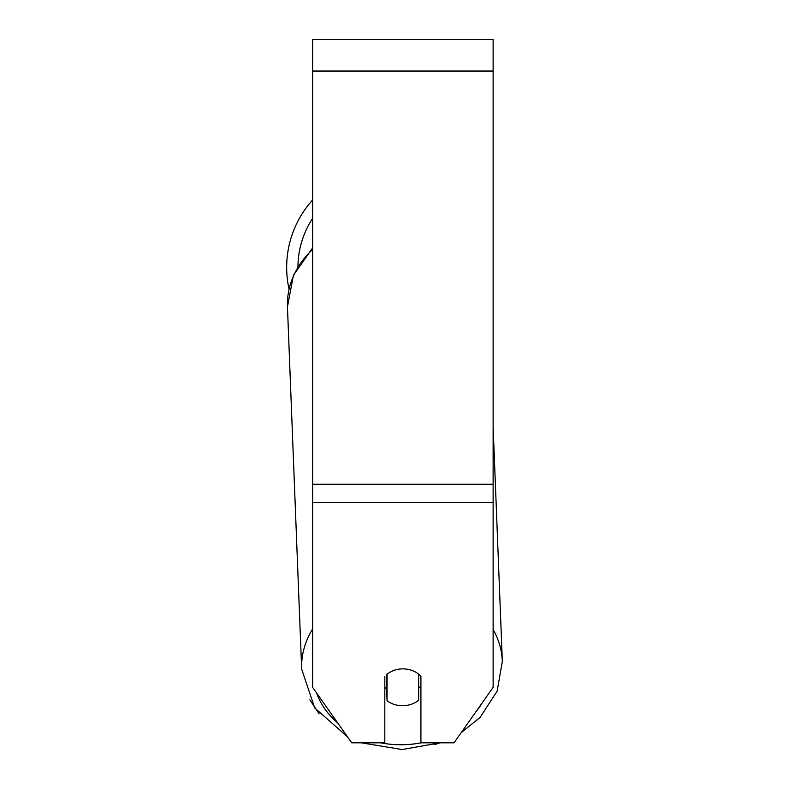 <?xml version="1.0" encoding="UTF-8"?>
<svg xmlns="http://www.w3.org/2000/svg" width="789" height="789" viewBox="0 0 789 789"><rect width="100%" height="100%" fill="white"/><g stroke="black" fill="none" stroke-linecap="round" stroke-linejoin="round"><path stroke-width="1.18" d="M418.653 674.151L418.653 700.247A22.565 18.482 -2.2 0 1 402.863 705.741A22.565 18.482 -2.2 0 1 387.074 700.662L387.074 674.161M384.815 687.406A22.565 18.482 -2.2 0 0 386.62 689.014L387.074 700.662M387.074 674.26A22.565 18.482 -2.2 0 1 394.924 670.058A22.565 18.482 0 0 1 420.922 676.272L420.922 742.804L454.04 742.804L493.125 687.357L493.125 502.396L312.612 502.396L312.612 687.357L351.697 742.804L384.815 742.804L384.815 676.272M420.922 685.937A22.565 18.482 -2.2 0 1 418.653 688.225M386.62 689.014L386.62 674.536M493.125 502.396L493.125 39.45L312.612 39.45L312.612 502.396M289.021 288.971A100.41 100.41 0 0 1 312.612 199.982A100.41 100.41 0 0 0 286.663 267.343M312.612 628.991A100.41 82.234 177.8 0 0 301.674 669.2L314.722 707.989L347.357 736.65M421.287 742.804A89.127 72.992 -2.2 0 1 402.252 744.737A89.127 72.992 -2.2 0 1 380.495 742.804M337.584 722.793A89.127 72.992 -2.2 0 1 316.645 693.077M312.612 247.914L293.4 275.302L287.452 306.911A100.41 82.234 -2.2 0 1 312.612 249.432M482.503 702.427A89.127 72.992 -2.2 0 1 475.511 712.349M493.125 426.642L502.337 661.32A100.41 82.234 177.8 0 0 493.125 629.573M493.125 71.04L312.612 71.04M493.125 484.278L312.612 484.278M312.612 218.366A89.127 89.127 0 0 0 297.956 266.317M402.143 749.55L361.283 742.804L402.143 749.55L440.144 742.804L434.66 744.599M287.452 306.911L301.674 669.2M461.141 732.734L480.166 717.319L497.169 691.065L502.337 661.32M319.141 713.877L309.87 699.853"/></g></svg>
